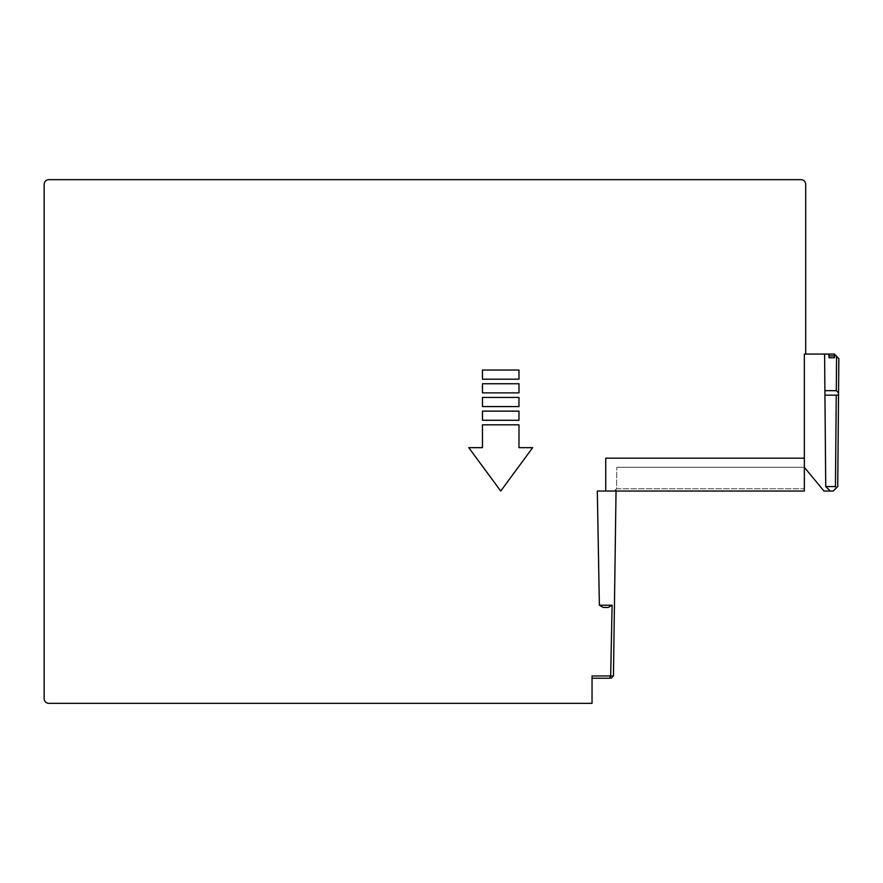 <?xml version="1.0" encoding="UTF-8"?>
<svg xmlns="http://www.w3.org/2000/svg" width="883" height="883" viewBox="0 0 883 883"><rect width="100%" height="100%" fill="white"/><g stroke="black" fill="none" stroke-linecap="round" stroke-linejoin="round"><path stroke-width="0.66" stroke-dasharray="4.42 3.31" d="M613.453 675.981L610.672 675.981L612.107 605.208L599.369 605.208L597.316 491.036L614.237 491.036C616.632 488.674 616.632 488.674 614.237 491.036C616.632 488.674 616.632 488.674 614.237 491.036L804.347 491.036L614.237 491.036L616.522 488.774L614.237 491.036M597.316 491.036L605.738 491.036L605.738 458.167L804.347 458.167L804.347 354.061L805.715 354.061L805.715 184.227C805.439 181.457 803.916 179.933 801.146 179.657L48.72 179.657C45.949 179.933 44.426 181.457 44.15 184.227L44.15 698.773C44.426 701.543 45.949 703.067 48.72 703.343L592.04 703.343L592.04 675.948L592.04 678.232L592.04 675.948L610.672 675.97L609.756 678.232C611.621 678.232 611.621 678.232 609.756 678.232L592.04 678.232M500.727 491.036L532.681 447.659L518.983 447.659L518.983 424.833L482.46 424.833L482.46 447.659L468.763 447.659L500.727 491.036L468.763 447.659L482.46 447.659L482.46 424.833L518.983 424.833L518.983 447.659L532.681 447.659L500.727 491.036L532.681 447.659L518.983 447.659L518.983 424.833L482.46 424.833L482.46 447.659L468.763 447.659L500.727 491.036M518.983 379.182L518.983 370.043L482.46 370.043L482.46 379.182L518.983 379.182L482.46 379.182L482.46 370.043L518.983 370.043L518.983 379.182L518.983 370.043L482.46 370.043L482.46 379.182L518.983 379.182M518.983 392.88L518.983 383.741L482.46 383.741L482.46 392.88L518.983 392.88L482.46 392.88L482.46 383.741L518.983 383.741L518.983 392.88L518.983 383.741L482.46 383.741L482.46 392.88L518.983 392.88M518.983 406.577L518.983 397.438L482.46 397.438L482.46 406.577L518.983 406.577L482.46 406.577L482.46 397.438L518.983 397.438L518.983 406.577L518.983 397.438L482.46 397.438L482.46 406.577L518.983 406.577M518.983 411.136L482.46 411.136L482.46 420.275L518.983 420.275L518.983 411.136L518.983 420.275L482.46 420.275L482.46 411.136L518.983 411.136L482.46 411.136L482.46 420.275L518.983 420.275L518.983 411.136M805.715 354.061L804.347 354.061L804.347 467.295L804.347 354.061L824.59 354.061L824.899 390.672L836.289 390.672L836.587 356.346L838.85 358.63L838.552 392.957L836.289 390.672M804.347 488.752L804.347 467.295L616.82 467.295L804.347 467.295L804.347 488.752L616.522 488.774L616.82 467.295L616.522 488.774L804.347 488.752M605.738 491.036L605.738 458.167L605.738 491.036L804.347 491.036L804.347 458.167L605.738 458.167L804.347 458.167M612.107 605.208L608.188 607.46L603.277 607.46L599.369 605.208M608.188 607.46L603.277 607.46M834.479 355.893L828.994 355.893L828.994 354.061L834.479 354.061L834.479 357.736L834.479 354.061L834.479 357.736L828.994 357.736L828.994 354.061L824.59 354.061L825.737 486.555L824.59 354.061M804.347 467.295L823.971 491.036L830.263 491.036L825.737 486.555L835.45 486.555L836.245 395.154L824.943 395.154L825.737 486.555L830.263 491.036L825.737 486.555M828.994 355.893L828.994 354.061M835.45 486.555L836.587 487.692L837.735 486.555L838.53 395.154L824.943 395.154L824.899 390.672M836.587 356.346L834.479 354.215M824.943 395.154L838.53 395.154L838.552 392.957M830.263 491.036L833.21 491.036L836.587 487.692M838.53 395.154L836.245 395.154M616.036 491.036L616.058 489.248"/><path stroke-width="1.32" d="M614.237 491.036L597.316 491.036L605.738 491.036L605.738 458.167L804.347 458.167L804.347 354.061L805.715 354.061L805.715 184.227C805.439 181.457 803.916 179.933 801.146 179.657L48.72 179.657C45.949 179.933 44.426 181.457 44.15 184.227L44.15 698.773C44.426 701.543 45.949 703.067 48.72 703.343L592.04 703.343L592.04 675.948L610.672 675.948M597.316 491.036L599.369 605.208L612.107 605.208L610.672 675.97L613.453 675.981L616.036 491.036M599.369 605.208L603.277 607.46L608.188 607.46L612.107 605.208M518.983 447.659L532.681 447.659L500.727 491.036L468.763 447.659L482.46 447.659L482.46 424.833L518.983 424.833L518.983 447.659M482.46 370.043L518.983 370.043L518.983 379.182L482.46 379.182L482.46 370.043M482.46 383.741L518.983 383.741L518.983 392.88L482.46 392.88L482.46 383.741M482.46 397.438L518.983 397.438L518.983 406.577L482.46 406.577L482.46 397.438M482.46 420.275L482.46 411.136L518.983 411.136L518.983 420.275L482.46 420.275M608.188 607.46L603.277 607.46M592.04 678.232L609.756 678.232L610.495 676.499M804.347 458.167L804.347 491.036L605.738 491.036M609.756 678.232C611.621 678.232 611.621 678.232 609.756 678.232M834.479 355.893L834.479 357.736L828.994 357.736L828.994 355.893L834.479 355.893L834.479 354.061L805.715 354.061M804.347 467.295L823.971 491.036L830.263 491.036L825.737 486.555L824.943 395.154L838.53 395.154L837.735 486.555L836.587 487.692L835.45 486.555L825.737 486.555M824.59 354.061L824.943 395.154M828.994 355.893L828.994 354.061M824.899 390.672L836.289 390.672L838.552 392.957L838.85 358.63L834.479 354.215M836.289 390.672L836.587 356.346M836.245 395.154L835.45 486.555M838.552 392.957L838.53 395.154M836.587 487.692L833.21 491.036L830.263 491.036M611.168 678.232L613.453 675.981"/></g></svg>
